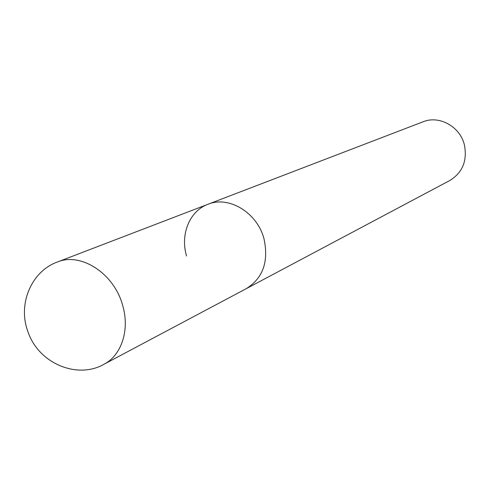 <?xml version="1.0" encoding="UTF-8"?>
<svg xmlns="http://www.w3.org/2000/svg" width="490" height="490" viewBox="0 0 490 490"><rect width="100%" height="100%" fill="white"/><g stroke="black" fill="none" stroke-linecap="round" stroke-linejoin="round"><path stroke-width="0.73" d="M103.911 364.303C121.557 355.373 129.997 329.752 122.641 305.325C114.121 273.481 80.862 251.97 57.342 262.034C31.55 271.172 17.193 304.29 28.163 332.293C39.01 363.807 77.622 379.401 103.911 364.303L246.311 288.641C262.977 278.167 268.881 261.593 264.024 238.93C257.33 212.648 228.83 195.436 207.907 204.299L423.078 121.783C439.169 115.058 460.049 126.524 464.391 144.844C467.472 160.683 462.615 172.566 449.814 180.504L246.311 288.641C262.977 278.167 268.881 261.593 264.024 238.93C257.33 212.648 228.83 195.436 207.907 204.299C189.532 210.988 180.1 234.508 186.543 255.982M207.907 204.299L57.342 262.034"/></g></svg>
